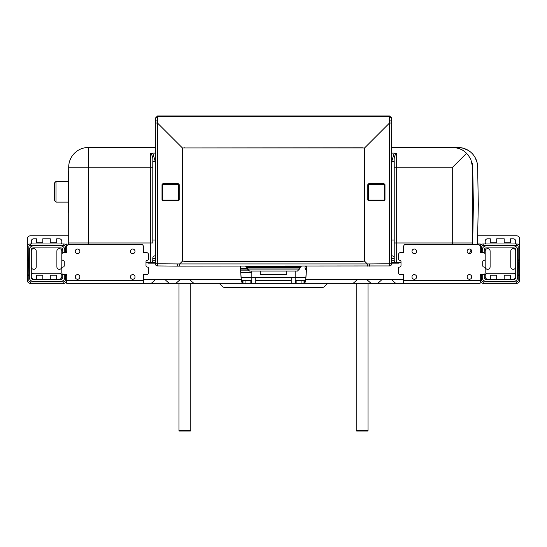 <?xml version="1.0" encoding="UTF-8"?>
<svg xmlns="http://www.w3.org/2000/svg" width="547" height="547" viewBox="0 0 547 547"><rect width="100%" height="100%" fill="white"/><g stroke="black" fill="none" stroke-linecap="round" stroke-linejoin="round"><path stroke-width="0.82" d="M479.774 243.962L477.545 243.962L480.266 243.962L480.266 251.346L481.743 251.346L481.743 246.916L480.266 246.916A2.954 2.954 0 0 1 483.22 243.962L516.6 243.962L516.6 245.439L483.22 245.439A1.477 1.477 0 0 0 481.743 246.916M66.734 243.962L66.734 246.916A2.954 2.954 0 0 0 63.78 243.962L30.304 243.962L30.304 245.439L30.4 243.962M66.932 283.346L66.932 274.731L63.78 274.731A1.969 1.969 0 0 1 61.811 272.762L61.825 267.832A0.985 0.985 0 0 1 62.775 267.1L62.796 267.1A1.477 1.477 0 0 0 64.272 265.623L64.272 261.685A1.477 1.477 0 0 0 62.796 260.208L62.775 260.208A0.985 0.985 0 0 1 61.825 259.476L61.811 254.546A1.969 1.969 0 0 1 63.78 252.577L66.932 252.577L66.932 246.423A1.969 1.969 0 0 1 68.901 244.454L141.365 244.454A1.969 1.969 0 0 1 143.335 246.423L143.335 252.577L146.487 252.577A1.969 1.969 0 0 1 148.456 254.546L148.442 259.476A0.985 0.985 0 0 1 147.492 260.208L147.492 260.208A1.477 1.477 0 0 0 145.994 261.685L145.994 265.623A1.477 1.477 0 0 0 147.471 267.1L147.492 267.1A0.985 0.985 0 0 1 148.442 267.832L148.456 272.762A1.969 1.969 0 0 1 146.487 274.731L143.335 274.731L143.335 283.346L66.734 283.346L66.734 275.962L65.257 275.962L65.257 280.392L66.734 280.392A2.954 2.954 0 0 1 63.78 283.346L30.4 283.346L30.4 281.869L63.78 281.869A1.477 1.477 0 0 0 65.257 280.392M130.391 276.946A2.311 2.311 0 0 0 133.858 278.949A2.311 2.311 0 0 0 133.858 274.943A2.311 2.311 0 0 0 130.391 276.946M79.876 276.946A2.311 2.311 0 0 0 76.409 274.943A2.311 2.311 0 0 0 76.409 278.949A2.311 2.311 0 0 0 79.876 276.946M130.391 251.346A2.311 2.311 0 0 0 133.858 253.35A2.311 2.311 0 0 0 133.858 249.343A2.311 2.311 0 0 0 130.391 251.346M79.876 251.346A2.311 2.311 0 0 0 76.409 249.343A2.311 2.311 0 0 0 76.409 253.35A2.311 2.311 0 0 0 79.876 251.346M403.665 283.346L403.665 274.731L400.513 274.731A1.969 1.969 0 0 1 398.544 272.762L398.558 267.832A0.985 0.985 0 0 1 399.508 267.1L399.508 267.1A1.477 1.477 0 0 0 401.006 265.623L401.006 261.685A1.477 1.477 0 0 0 399.529 260.208L399.529 260.208A0.985 0.985 0 0 1 398.558 259.476L398.544 254.546A1.969 1.969 0 0 1 400.513 252.577L403.665 252.577L403.665 246.423A1.969 1.969 0 0 1 405.635 244.454L478.099 244.454A1.969 1.969 0 0 1 480.068 246.423L480.068 252.577L483.22 252.577A1.969 1.969 0 0 1 485.189 254.546L485.175 259.476A0.985 0.985 0 0 1 484.225 260.208L484.204 260.208A1.477 1.477 0 0 0 482.727 261.685L482.727 265.623A1.477 1.477 0 0 0 484.204 267.1L484.225 267.1A0.985 0.985 0 0 1 485.175 267.832L485.189 272.762A1.969 1.969 0 0 1 483.22 274.731L480.068 274.731L480.068 283.346L304.843 283.346L304.843 280.392L296.146 280.392L296.146 283.346L301.069 283.346L301.069 280.392M467.124 276.946A2.311 2.311 0 0 0 470.591 278.949A2.311 2.311 0 0 0 470.591 274.943A2.311 2.311 0 0 0 467.124 276.946M416.609 276.946A2.311 2.311 0 0 0 413.142 274.943A2.311 2.311 0 0 0 413.142 278.949A2.311 2.311 0 0 0 416.609 276.946M467.124 251.346A2.311 2.311 0 0 0 470.591 253.35A2.311 2.311 0 0 0 470.591 249.343A2.311 2.311 0 0 0 467.124 251.346M416.609 251.346A2.311 2.311 0 0 0 413.142 249.343A2.311 2.311 0 0 0 413.142 253.35A2.311 2.311 0 0 0 416.609 251.346M66.734 275.962L66.734 274.731M66.734 252.577L66.734 252.133L65.257 252.133L65.257 252.577M66.734 252.133L66.734 246.916L65.257 246.916A1.477 1.477 0 0 0 63.78 245.439L63.78 243.962M66.734 275.175L65.257 275.175L65.257 274.731M66.734 251.346L65.257 251.346L65.257 251.839L66.734 251.839L65.257 252.133M65.257 251.346L65.257 246.916M66.734 275.832L65.257 275.962M65.257 275.832L65.257 275.175M30.4 245.439L63.78 245.439M27.35 275.271L28.827 275.271L28.827 280.392A1.477 1.477 0 0 0 30.208 281.869L30.106 283.339A2.954 2.954 0 0 1 27.35 280.392L27.35 246.916A2.954 2.954 0 0 1 30.106 243.969L30.304 243.962M30.106 243.969L30.304 245.439M30.208 245.439A1.477 1.477 0 0 0 28.827 246.916L28.56 263.305A0.39 0.39 0 0 0 28.56 264.003A0.39 0.39 0 0 1 28.56 263.305M28.827 275.271L28.827 274.881L27.35 274.881L28.827 274.881L28.56 264.003M27.35 259.914L28.827 259.914M27.35 260.304L28.827 260.304M30.4 281.869L30.4 283.346M66.734 275.469L65.257 275.469M480.266 251.346L480.266 252.577M480.266 274.731L480.266 275.175L481.743 275.175L481.743 280.392A1.477 1.477 0 0 0 483.22 281.869L483.22 283.346L516.894 283.339A2.954 2.954 0 0 0 519.65 280.392L519.65 275.271L518.173 275.271L518.44 264.003A0.39 0.39 0 0 0 518.44 263.305A0.39 0.39 0 0 1 518.44 264.003A0.39 0.39 0 0 0 518.44 263.305A0.39 0.39 0 0 1 518.44 264.003M480.266 275.175L480.266 280.392A2.954 2.954 0 0 0 483.22 283.346M480.266 251.476L481.743 251.346M481.743 251.476L481.743 252.577M481.743 274.731L481.743 275.175M480.068 251.811L481.743 251.839M519.65 275.271L519.65 259.914L518.173 259.914L518.173 246.916A1.477 1.477 0 0 0 516.792 245.439L516.6 243.962M519.65 259.914L519.65 246.916A2.954 2.954 0 0 0 516.894 243.969L516.696 243.962M518.173 259.914L518.173 260.304L519.65 260.304M516.894 283.339L516.792 281.869A1.477 1.477 0 0 0 518.173 280.392L518.173 275.271M519.65 274.881L518.173 274.881M518.44 263.305L518.173 260.304M516.792 281.869L516.6 283.346M516.6 281.869L483.22 281.869M480.266 275.469L481.743 275.469M480.266 275.962L481.743 275.962M251.839 271.038L251.839 277.637L291.223 277.637L291.223 283.346L296.146 283.346M291.223 277.637L295.161 277.637L295.161 271.038M286.792 271.038L286.792 274.683L260.208 274.683L260.208 271.038M240.324 266.115L241.179 279.462L241.179 278.45L242.157 280.392L242.977 280.392L242.977 283.346L143.335 283.346M251.839 277.637L251.839 283.291L251.442 283.346L295.558 283.346L295.161 283.291L295.161 277.637M255.777 277.637L255.777 283.346L251.442 283.346L251.442 280.392L251.839 280.365M240.393 266.115L241.179 278.45M295.161 280.365L295.558 280.392L295.558 283.346M240.803 272.515L251.839 272.515M306.354 270.074A2.954 2.954 0 0 1 305.404 266.115M143.335 279.462L241.179 279.462L242.157 283.346L242.157 280.392M242.977 283.346L251.442 283.346M245.931 283.346L245.931 280.392L251.442 280.392M295.558 280.392L296.146 280.392M403.665 279.462L305.821 279.462L304.843 283.346L301.069 283.346M481.743 280.392L480.266 280.392L480.068 283.346M245.931 280.392L242.977 280.392M255.777 280.392L291.223 280.392M304.023 283.346L304.023 280.392M306.676 266.115L305.821 279.462L305.821 278.45L304.843 280.392M305.821 278.45L306.607 266.115M62.796 274.464L62.796 277.438A1.969 1.969 0 0 1 60.826 279.408L33.258 279.408A1.969 1.969 0 0 1 31.288 277.438L31.288 249.87A1.969 1.969 0 0 1 33.258 247.9L60.826 247.9A1.969 1.969 0 0 1 62.796 249.87L62.796 252.844M64.765 252.577L64.765 249.87A3.938 3.938 0 0 0 60.826 245.931L33.258 245.931A3.938 3.938 0 0 0 29.319 249.87L29.319 277.438A3.938 3.938 0 0 0 33.258 281.377L60.826 281.377A3.938 3.938 0 0 0 64.765 277.438L64.765 274.731M27.35 246.916L27.35 238.793A2.954 2.954 0 0 1 30.304 235.839L68.703 235.839M27.35 280.392L27.432 281.09M31.993 243.962A2.462 2.462 0 0 1 31.288 242.239L31.288 241.254A2.462 2.462 0 0 1 33.75 238.793L36.41 238.793L36.41 242.731L42.81 242.731L42.81 238.793L50.29 238.793L50.29 242.731L56.69 242.731L56.69 238.793L59.349 238.793A2.462 2.462 0 0 1 61.811 241.254L61.811 242.239A2.462 2.462 0 0 1 61.107 243.962M31.288 276.7A2.462 2.462 0 0 0 33.75 279.161L36.41 279.161L36.41 275.223L42.81 275.223L42.81 279.161L50.29 279.161L50.29 275.223L56.69 275.223L56.69 279.161L59.349 279.161A2.462 2.462 0 0 0 61.811 276.7L61.811 275.715A2.462 2.462 0 0 0 59.349 273.254L33.75 273.254A2.462 2.462 0 0 0 31.288 275.715M56.888 251.1A2.462 2.462 0 0 1 59.349 248.639A2.462 2.462 0 0 1 61.811 251.1L61.811 266.854A2.462 2.462 0 0 1 59.349 269.315A2.462 2.462 0 0 1 56.888 266.854L56.888 251.1M31.288 266.854A2.462 2.462 0 0 0 33.75 269.315A2.462 2.462 0 0 0 36.211 266.854L36.211 251.1A2.462 2.462 0 0 0 33.75 248.639A2.462 2.462 0 0 0 31.288 251.1M66.734 282.115L66.18 282.115M484.204 252.844L484.204 249.87A1.969 1.969 0 0 1 486.174 247.9L513.742 247.9A1.969 1.969 0 0 1 515.712 249.87L515.712 277.438A1.969 1.969 0 0 1 513.742 279.408L486.174 279.408A1.969 1.969 0 0 1 484.204 277.438L484.204 274.464M482.235 274.731L482.235 277.438A3.938 3.938 0 0 0 486.174 281.377L513.742 281.377A3.938 3.938 0 0 0 517.681 277.438L517.681 249.87A3.938 3.938 0 0 0 513.742 245.931L486.174 245.931A3.938 3.938 0 0 0 482.235 249.87L482.235 252.577M480.82 282.115L480.266 282.115M519.65 280.392L519.568 281.09M515.712 276.7A2.462 2.462 0 0 1 513.25 279.161L510.59 279.161L510.59 275.223L504.19 275.223L504.19 279.161L496.71 279.161L496.71 275.223L490.31 275.223L490.31 279.161L487.651 279.161A2.462 2.462 0 0 1 485.189 276.7L485.189 275.715A2.462 2.462 0 0 1 487.651 273.254L513.25 273.254A2.462 2.462 0 0 1 515.712 275.715M485.893 243.962A2.462 2.462 0 0 1 485.189 242.239L485.189 241.254A2.462 2.462 0 0 1 487.651 238.793L490.31 238.793L490.31 242.731L496.71 242.731L496.71 238.793L504.19 238.793L504.19 242.731L510.59 242.731L510.59 238.793L513.25 238.793A2.462 2.462 0 0 1 515.712 241.254L515.712 242.239A2.462 2.462 0 0 1 515.007 243.962M490.112 266.854A2.462 2.462 0 0 1 487.651 269.315A2.462 2.462 0 0 1 485.189 266.854L485.189 251.1A2.462 2.462 0 0 1 487.651 248.639A2.462 2.462 0 0 1 490.112 251.1L490.112 266.854M515.712 251.1A2.462 2.462 0 0 0 513.25 248.639A2.462 2.462 0 0 0 510.789 251.1L510.789 266.854A2.462 2.462 0 0 0 513.25 269.315A2.462 2.462 0 0 0 515.712 266.854M477.75 235.839L516.696 235.839A2.954 2.954 0 0 1 519.65 238.793L519.65 246.916M401.006 262.669L391.748 262.669L401.006 262.669M155.348 260.208L155.252 262.669L145.994 262.669L155.348 262.669M391.652 262.669L391.652 260.208M72.457 155.601A19.692 19.692 0 0 0 68.703 167.163A19.692 19.692 0 0 1 72.642 155.348L72.642 155.348A19.692 19.692 0 0 1 74.33 153.379L74.611 153.098M391.652 255.777L391.748 258.239L394.209 258.239L394.209 242.977L394.209 260.208A2.462 2.462 0 0 0 396.671 262.669L396.671 153.775L394.196 153.098L391.748 161.42L391.748 255.777A2.462 2.462 0 0 1 394.209 258.239A2.462 2.462 0 0 0 391.748 255.777M152.791 240.024L155.252 240.024L155.252 255.777A2.462 2.462 0 0 0 152.791 258.239L152.791 260.208A2.462 2.462 0 0 1 150.329 262.669A2.462 2.462 0 0 0 152.791 260.208L152.791 258.239A2.462 2.462 0 0 1 155.252 255.777A2.462 2.462 0 0 0 152.791 258.239L155.252 258.239L155.348 255.777M396.671 153.775C394.743 154.739 393.922 157.29 394.209 161.42L391.748 161.42M394.209 161.42L394.209 242.977L472.389 242.977A19.692 19.692 0 0 1 472.334 244.454M155.348 240.024L155.252 161.42L152.791 161.42C153.078 157.29 152.257 154.739 150.329 153.775L150.329 262.669A2.462 2.462 0 0 0 152.791 260.208L155.252 260.208L155.348 258.239M155.252 161.42L152.804 153.098L150.329 153.775M152.804 153.098L155.348 153.098M391.652 153.098L394.196 153.098M86.481 147.567L88.395 147.471L88.395 242.977L152.791 242.977L152.791 161.42M99.759 147.471L88.395 147.471A19.692 19.692 0 0 0 68.703 167.163L68.703 242.977A19.692 19.692 0 0 0 68.758 244.461M452.697 147.471L391.652 147.471L454.899 147.594L459.2 148.579L462.222 149.926L464.977 151.765L468.095 154.883L470.892 159.628L472.355 166.062L472.389 242.977M273.5 271.038L249.528 271.038L247.559 269.069L299.441 269.069L297.472 271.038L273.5 271.038M295.995 271.038L251.005 271.038M394.209 167.163L452.697 167.163L466.618 153.242M471.165 249.808A19.692 19.692 0 0 1 469.244 253.651M452.697 244.454L452.697 167.163M68.703 167.163L152.791 167.163M68.703 242.977L88.395 242.977L88.395 244.454M384.76 200.51L384.76 184.886L384.267 184.756L368.022 184.886L368.022 200.51M368.514 200.147L368.514 184.148L384.267 184.148L384.267 200.147L368.514 200.147L368.083 200.578M368.514 184.148L368.145 183.908M368.022 184.031L368.022 184.886M384.267 184.148L368.152 183.901M384.267 200.147L384.698 200.578M384.76 184.886L384.76 184.031M368.152 200.64L384.63 200.64M178.855 183.908L178.486 184.756L178.978 184.886L178.978 184.031M178.486 200.147L162.732 200.147L162.732 184.756L178.486 184.756L178.486 200.147L178.917 200.578M178.978 200.51L178.978 184.886M162.37 200.64L178.848 200.64M162.732 200.147L162.302 200.578M178.848 183.901L162.37 183.901L162.732 184.756L162.24 184.886L162.24 200.51M162.24 184.031L162.24 184.886M477.64 242.335A19.692 19.692 0 0 1 477.483 244.454L478.297 204.578L477.64 166.821L476.95 162.001L474.83 157.03M391.652 147.471L457.948 147.471A19.692 19.692 0 0 1 477.64 166.821M89.052 147.471L155.348 147.471M147.964 262.669L147.964 263.162L155.348 263.162M391.652 263.162L399.036 263.162L399.036 262.669M472.519 164.75L471.473 161.228A14.769 14.769 0 0 1 472.717 166.903L473.374 204.578L472.717 242.253A14.769 14.769 0 0 1 472.512 244.454L472.519 244.4M472.198 164.449L472.717 166.903M472.717 242.253L472.341 244.338M468.314 150.425L463.241 148.196L457.948 147.471M473.374 204.578L472.389 204.578M247.476 268.427L240.536 268.427M306.464 268.427L305.13 268.427M240.694 270.888L248.776 270.888L240.694 270.888M223.436 287.209L225.255 287.626L321.745 287.626L323.564 287.209L223.436 287.209L219.169 283.346M157.495 265.938L157.495 263.777L177.495 263.948L177.502 266.115L157.495 265.938A2.167 2.167 0 0 1 155.348 263.777L157.495 263.777L157.495 123.041L182.424 147.964L364.576 147.964L389.485 123.054L391.652 123.054L391.652 120.887L389.485 120.88L389.45 115.964L391.604 117.803M155.375 118.111L157.55 115.964L157.55 116.449L155.375 118.111L155.348 120.887L155.348 123.054L157.495 123.041L157.515 120.88L155.348 120.887M182.418 248.557L182.418 249.548L182.418 248.557M182.424 227.723L182.418 181.433M235.107 261.192L213.433 261.199M183.819 261.192A2.462 2.462 -0 0 0 184.715 261.363L362.285 261.363A2.462 2.462 180 0 0 363.181 261.192M343.413 261.199L321.739 261.192M343.413 147.957L321.739 147.957M363.181 147.964A2.462 2.462 180 0 0 362.285 147.793L184.886 147.964M213.433 147.957L235.107 147.964M182.978 260.639A2.462 2.462 90 0 1 182.254 258.902L182.424 150.425M182.424 147.964L182.424 261.192L179.669 263.948L179.669 266.115L389.505 265.938A2.167 2.167 0 0 0 391.652 263.777L389.505 263.777L389.505 265.938M182.424 261.192L364.576 261.192L367.345 263.969L367.331 266.115M177.495 263.948L369.505 263.948L369.498 266.115M162.999 200.865L178.219 200.865L179.204 199.881L179.204 184.66L178.219 183.676L162.999 183.676L162.015 184.66L162.015 199.881L162.999 200.865M364.022 148.517A2.462 2.462 -90 0 1 364.746 150.254L364.576 258.731M183.819 147.964A2.462 2.462 180 0 1 184.715 147.793M368.781 183.676L384.001 183.676L384.985 184.66L384.985 199.881L384.001 200.865L368.781 200.865L367.796 199.881L367.796 184.66L368.781 183.676M389.464 116.449L389.464 115.964L157.55 115.964L157.536 116.449L389.45 116.449L391.625 118.111L391.652 120.887M155.526 264.639L155.348 123.054M364.022 260.639A2.462 2.462 90 0 0 364.746 258.902M177.502 266.115L179.669 266.115M369.505 263.948L389.505 263.777L389.485 120.88M391.652 123.054L391.474 264.639M364.576 147.964L364.576 261.192M368.022 430.544L356.206 430.544L356.699 431.036L367.529 431.036L368.022 430.544L368.022 283.346M190.794 430.544L178.978 430.544L179.471 431.036L190.301 431.036L190.794 430.544L190.794 283.346M55.999 191.778L55.999 181.44L54.426 183.013L54.426 200.544L55.999 202.117L55.999 191.778M68.703 171.348L68.211 171.348L68.211 212.209L68.703 212.209M68.703 200.393L68.211 200.393M66.932 280.392L143.335 280.392M403.665 280.392L480.068 280.392M66.734 251.476L65.257 251.476M27.35 259.996L28.827 259.996M27.35 275.189L28.827 275.189M27.35 274.963L28.827 274.963M27.35 260.222L28.827 260.222M30.106 283.339L30.208 281.869M63.78 281.869L63.78 283.346M483.22 245.439L483.22 243.962M480.266 252.133L481.743 252.133M516.894 243.969L516.792 245.439M519.65 259.996L518.173 259.996M519.65 275.189L518.173 275.189M519.65 260.222L518.173 260.222M519.65 274.963L518.173 274.963M480.266 275.832L481.743 275.832M250.854 280.392L250.854 283.346M305.882 277.438L295.161 277.438M251.839 277.438L241.118 277.438M391.652 240.024L394.209 240.024M394.209 260.208L391.748 260.208L391.652 258.239M246.977 267.579L247.559 268.974L299.441 268.974L300.023 267.579L246.977 267.579L245.897 266.498L301.103 266.498L301.445 266.115M162.732 184.148L178.486 184.148M240.632 269.903L247.743 269.903M157.515 120.88L157.55 116.449M68.211 179.225L68.703 179.225M179.313 280.392L175.902 283.346M190.459 280.392L193.87 283.346M154.698 280.392L151.287 283.346M165.844 280.392L169.255 283.346M381.156 280.392L377.745 283.346M392.302 280.392L395.713 283.346M356.541 280.392L353.13 283.346M367.687 280.392L371.098 283.346M245.897 266.498L245.555 266.115M300.023 267.579L301.103 266.498M323.564 287.209L327.831 283.346M356.206 430.544L356.206 283.346M178.978 430.544L178.978 283.346M68.211 181.44L55.999 181.44M68.211 202.117L55.999 202.117"/></g></svg>
